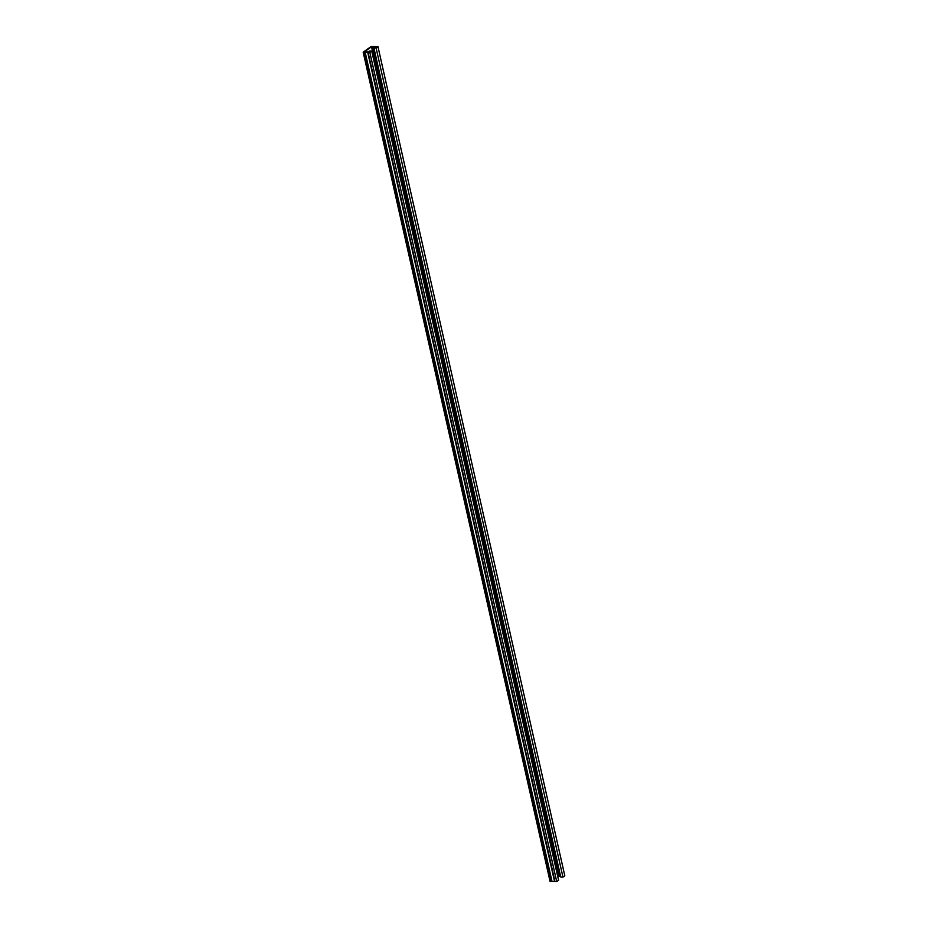 <?xml version="1.0" encoding="UTF-8"?>
<svg xmlns="http://www.w3.org/2000/svg" width="928" height="928" viewBox="0 0 928 928"><rect width="100%" height="100%" fill="white"/><g stroke="black" fill="none" stroke-linecap="round" stroke-linejoin="round"><path stroke-width="1.39" d="M371.71 51.052L369.843 52.386L556.719 881.6L558.586 880.266L371.71 51.052L369.518 50.994L370.492 51.388L369.611 52.014L364.402 51.852L371.525 46.771L376.733 46.934L373.891 47.873L560.767 877.076L562.96 877.146L376.084 47.931L373.891 47.873M375.678 46.899L375.828 47.56M556.719 881.6L550.049 881.391L363.184 52.177L371.281 46.4L377.951 46.609L376.084 47.931M371.931 46.783L558.807 875.997L560.558 876.194M371.525 46.771L558.807 875.997M369.843 52.386L363.184 52.177M369.031 51.342L369.17 52.003M557.728 876.461L558.389 875.986M562.96 877.146L564.816 875.823L377.951 46.609M367.674 52.188L554.515 881.391L367.674 52.188M372.348 46.945L559.224 876.16M368.091 52.328L554.967 881.542M364.298 52.212L551.162 881.426M365.075 52.107L551.94 881.31M365.133 52.096L551.998 881.31"/></g></svg>
